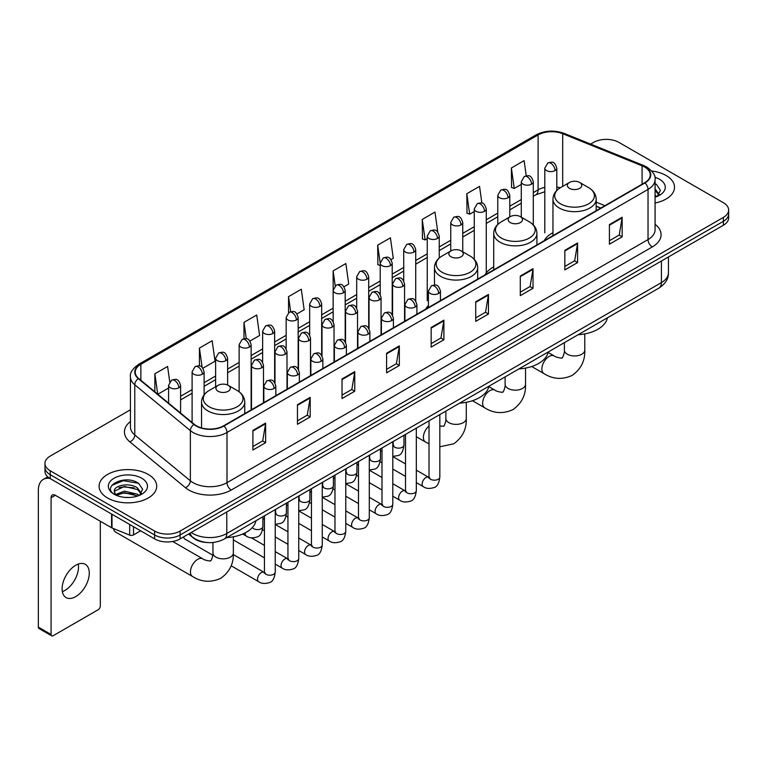 <?xml version="1.0" encoding="UTF-8"?>
<svg xmlns="http://www.w3.org/2000/svg" width="767" height="767" viewBox="0 0 767 767"><rect width="100%" height="100%" fill="white"/><g stroke="black" fill="none" stroke-linecap="round" stroke-linejoin="round"><path stroke-width="1.15" d="M428.427 305.506A31.811 18.37 0 0 0 425.685 309.149M493.718 266.906A31.811 18.37 0 0 0 484.936 274.941M552.959 232.698A31.811 18.37 0 0 0 544.187 240.733M600.666 208.125L596.18 206.313M207.08 542.528A18.005 10.393 180 0 1 193.591 538.118L188.596 534.005M130.438 409.77L50.238 456.077A18.005 10.393 0 0 0 44.956 463.431L44.956 471.274A18.005 10.393 0 0 0 50.238 478.618L154.646 538.904A18.005 10.393 0 0 0 180.111 538.904L723.377 225.249A18.005 10.393 0 0 0 728.65 217.895L728.65 213.974A18.005 10.393 0 0 1 723.377 221.327A18.005 10.393 0 0 0 728.65 213.974L728.65 210.053A18.005 10.393 0 0 0 723.377 202.709L618.969 142.422A18.005 10.393 0 0 0 593.505 142.422L590.628 144.081M44.956 463.431A18.005 10.393 0 0 0 50.238 470.775L154.646 531.061A18.005 10.393 0 0 0 180.111 531.061L180.111 534.982L723.377 221.327L180.111 534.982A18.005 10.393 0 0 1 154.646 534.982A18.005 10.393 0 0 0 180.111 534.982L180.111 538.904M50.238 470.775L50.238 474.696L154.646 534.982L50.238 474.696A18.005 10.393 0 0 1 44.956 467.352A18.005 10.393 0 0 0 50.238 474.696L50.238 478.618M666.082 175.509A28.81 16.634 0 0 0 651.691 170.993A28.81 16.634 0 0 1 666.082 175.509A28.81 16.634 0 0 1 674.519 187.263A28.81 16.634 0 0 0 666.082 175.509M148.28 474.457A28.81 16.634 0 0 0 116.881 470.852A28.81 16.634 0 0 0 99.096 486.22A28.81 16.634 0 0 0 107.533 497.975A28.81 16.634 0 0 0 138.932 501.58A28.81 16.634 0 0 0 156.717 486.22A28.81 16.634 0 0 0 148.28 474.457A28.81 16.634 0 0 0 116.881 470.852A28.81 16.634 0 0 0 99.096 486.22A28.81 16.634 0 0 0 107.533 497.975A28.81 16.634 0 0 0 138.932 501.58A28.81 16.634 0 0 0 156.717 486.22A28.81 16.634 0 0 0 148.28 474.457M644.644 167.053A19.204 11.093 180 0 1 650.272 174.895A19.204 11.093 180 0 1 644.644 182.728L223.609 425.81A19.204 11.093 180 0 1 194.3 424.333L138.712 378.505A19.204 11.093 180 0 1 135.241 372.139A19.204 11.093 180 0 1 140.869 364.296L538.098 134.954A19.204 11.093 180 0 1 562.7 133.717L642.084 165.806A19.204 11.093 180 0 1 644.644 167.053M644.98 166.851A19.683 11.371 0 0 0 642.353 165.576L562.968 133.487A19.683 11.371 0 0 0 537.763 134.762L140.524 364.104A19.683 11.371 0 0 0 138.319 378.658L193.907 424.487A19.683 11.371 0 0 0 223.954 426.011L644.98 182.93A19.683 11.371 0 0 0 644.98 166.851M252.899 430.421L252.899 450.028L265.631 442.674L265.631 423.068L252.899 430.421M252.899 446.547L262.707 440.881L265.583 423.72A4.803 2.771 -120 0 0 265.631 423.068M262.621 440.929L265.631 442.674M297.462 404.688L297.462 424.295L310.194 416.941L310.194 397.344L297.462 404.688M297.462 420.815L307.27 415.158L310.146 397.987A4.803 2.771 -120 0 0 310.194 397.344M307.183 415.206L310.194 416.941M342.024 378.965L342.024 398.562L354.757 391.218L354.757 371.612L342.024 378.965M342.024 395.091L351.832 389.425L354.709 372.263A4.803 2.771 -120 0 0 354.757 371.612M351.746 389.473L354.757 391.218M386.597 353.232L386.597 372.839L399.329 365.485L399.329 345.879L386.597 353.232M386.597 369.358L396.395 363.692L399.271 346.531A4.803 2.771 -120 0 0 399.329 345.879M396.309 363.75L399.329 365.485M609.42 224.587L609.42 244.194L622.152 236.84L622.152 217.234L609.42 224.587M609.42 240.713L619.228 235.047L622.095 217.886A4.803 2.771 -120 0 0 622.152 217.234M619.142 235.095L622.152 236.84M564.848 250.32L564.848 269.917L577.589 262.563L577.589 242.966L564.848 250.32M564.848 266.437L574.656 260.78L577.532 243.618A4.803 2.771 -120 0 0 577.589 242.966M574.569 260.828L577.589 262.563M520.285 276.043L520.285 295.65L533.017 288.296L533.017 268.69L520.285 276.043M520.285 292.169L530.093 286.513L532.969 269.342A4.803 2.771 -120 0 0 533.017 268.69M530.007 286.561L533.017 288.296M475.722 301.776L475.722 321.373L488.454 314.029L488.454 294.423L475.722 301.776M475.722 317.902L485.53 312.236L488.406 295.074A4.803 2.771 -120 0 0 488.454 294.423M485.444 312.284L488.454 314.029M431.159 327.499L431.159 347.106L443.892 339.752L443.892 320.155L431.159 327.499M431.159 343.626L440.967 337.969L443.834 320.807A4.803 2.771 -120 0 0 443.892 320.155M440.881 338.017L443.892 339.752M655.076 202.996A28.81 16.634 0 0 0 674.519 187.263A28.81 16.634 0 0 1 655.076 202.996M180.111 531.061L723.377 217.406A18.005 10.393 0 0 0 728.65 210.053M249.956 341.056L259.591 335.486L256.715 315.007L243.983 322.361L243.983 338.736M202.929 368.208L215.028 361.219L212.152 340.74L199.42 348.084L199.42 365.926M169.747 381.822L167.59 366.463L154.857 373.817L154.857 391.812M391.036 259.601L393.289 258.297L390.413 237.818L377.68 245.172L377.882 264.653M437.784 232.113L434.975 212.085L422.243 219.439L422.454 238.92M481.887 203.102L479.538 186.362L466.806 193.715L467.017 213.197M526.239 175.816L524.11 160.629L511.378 167.983L511.579 187.464M296.982 313.904L304.154 309.763L301.287 289.274L288.545 296.628L288.545 312.687M344.009 286.753L348.726 284.03L345.85 263.551L333.118 270.895L333.185 290.463M333.185 321.546L333.118 290.31M333.118 270.895L335.208 285.832M380.211 265.526L377.68 264.577M377.68 245.172L380.211 263.186A6.002 3.461 0 0 0 381.966 265.631A6.002 3.461 0 0 0 390.451 265.631A6.002 3.461 0 0 0 392.215 263.177C389.78 255.478 387.412 257.012 383.212 257.98A6.002 3.461 60 0 1 386.213 258.278A6.002 3.461 -120 0 1 390.451 265.631M422.243 219.439L425.119 239.927L427.238 238.7M425.119 239.927L422.243 238.844M466.806 193.715L469.682 214.194L474.265 211.548M469.682 214.194L466.806 213.121M511.378 167.983L514.245 188.461L521.292 184.396M514.245 188.461L511.378 187.388M288.545 296.628L290.664 311.67M243.983 322.361L246.284 338.736M199.42 348.084L202.124 367.316M157.81 394.248L168.587 388.025M154.857 373.817L157.714 394.161M655.076 195.115L656.878 196.544M655.076 196.678L655.584 197.023M655.076 188.893L659.198 194.425M655.076 190.446L658.891 194.828M655.076 197.186A19.568 11.294 0 0 0 659.543 195.259A19.568 11.294 0 0 0 659.543 179.277A19.568 11.294 0 0 0 654.845 177.282M657.348 196.342L660.416 190.331L656.533 184.483M655.076 183.754L656.274 184.31M569.478 188.346A7.2 4.161 0 0 0 579.66 188.346A7.2 4.161 0 0 0 579.66 182.46L588.605 187.627A19.846 11.457 0 0 1 588.605 203.83A19.846 11.457 0 0 1 560.533 203.83A19.846 11.457 0 0 1 560.533 187.627C555.644 190.532 553.122 194.387 552.959 199.199A21.61 12.473 0 0 0 559.296 208.02A21.61 12.473 0 0 0 582.843 210.724A21.61 12.473 0 0 0 596.18 199.199C596.017 194.387 593.495 190.532 588.605 187.627L579.66 182.46A7.2 4.161 0 0 0 569.478 182.46A7.2 4.161 0 0 0 569.478 188.346M578.155 334.719A33.01 19.06 0 0 0 607.387 317.835M510.228 222.555A7.2 4.161 0 0 0 520.419 222.555A7.2 4.161 0 0 0 520.419 216.668L529.355 221.836A19.846 11.457 0 0 1 529.355 238.038A19.846 11.457 0 0 1 501.282 238.038A19.846 11.457 0 0 1 501.282 221.836C496.393 224.741 493.871 228.595 493.718 233.408A21.61 12.473 0 0 0 500.046 242.228A21.61 12.473 0 0 0 523.593 244.932A21.61 12.473 0 0 0 536.929 233.408C536.766 228.595 534.244 224.741 529.355 221.836L520.419 216.668A7.2 4.161 0 0 0 510.228 216.668A7.2 4.161 0 0 0 510.228 222.555M518.904 368.917A33.01 19.06 0 0 0 548.137 352.043M450.977 256.763A7.2 4.161 0 0 0 461.168 256.763A7.2 4.161 0 0 0 461.168 250.876L470.104 256.044A19.846 11.457 0 0 1 470.104 272.247A19.846 11.457 0 0 1 442.032 272.247A19.846 11.457 0 0 1 442.032 256.044C437.142 258.949 434.621 262.803 434.467 267.606A21.61 12.473 0 0 0 440.795 276.436A21.61 12.473 0 0 0 464.342 279.14A21.61 12.473 0 0 0 477.678 267.606C477.525 262.803 474.994 258.949 470.104 256.044L461.168 250.876A7.2 4.161 0 0 0 450.977 250.876A7.2 4.161 0 0 0 450.977 256.763M459.654 403.126A33.01 19.06 0 0 0 488.886 386.252M113.554 528.597A10.201 5.887 120 0 0 115.587 532.058L192.575 576.506A10.201 5.887 -60 0 1 191.012 568.328A10.201 5.887 -60 0 1 197.685 559.335A10.201 5.887 -60 0 1 202.785 558.836C203.945 560.226 211.682 561.626 210.589 560.619C210.915 562.067 213.562 554.675 212.938 552.969A10.201 5.887 180 0 0 215.93 557.13A10.201 5.887 180 0 0 230.359 557.13A10.201 5.887 180 0 0 233.35 552.969C233.782 563.524 229.601 571.971 220.791 578.289C210.915 582.757 201.51 582.163 192.575 576.506M218.049 391.237A7.2 4.161 0 0 0 228.24 391.237A7.2 4.161 0 0 0 228.24 385.36L237.185 390.518A19.846 11.457 0 0 1 237.185 406.731A19.846 11.457 0 0 1 209.113 406.731A19.846 11.457 0 0 1 209.113 390.518C204.223 393.423 201.692 397.277 201.539 402.09A21.61 12.473 0 0 0 207.867 410.911A21.61 12.473 0 0 0 231.413 413.614A21.61 12.473 0 0 0 244.75 402.09C244.596 397.277 242.075 393.423 237.185 390.518L228.24 385.36A7.2 4.161 0 0 0 218.049 385.36A7.2 4.161 0 0 0 218.049 391.237M226.725 537.609A33.01 19.06 0 0 0 255.967 520.726M212.823 555.212L184.837 539.048A5.398 3.116 -60 0 1 184.157 538.376A5.398 3.116 -60 0 1 183.725 536.814M78.263 564.071A19.204 11.093 -60 0 1 64.927 590.417A19.204 11.093 -60 0 1 62.367 591.616M75.703 596.63A19.204 11.093 120 0 0 88.243 579.708A19.204 11.093 120 0 0 85.3 564.32A19.204 11.093 120 0 0 75.703 565.269A19.204 11.093 120 0 0 63.153 582.191A19.204 11.093 120 0 0 66.096 597.589A19.204 11.093 120 0 0 75.703 596.63M133.525 526.708L133.525 534.915L140.639 530.812M50.028 478.503A24.007 13.864 -120 0 0 43.326 479.394A24.007 13.864 -120 0 0 38.35 490.381L38.35 627.118L51.082 634.472L51.082 497.735A6.002 3.461 60 0 1 52.329 494.983A6.002 3.461 60 0 1 55.329 495.281L111.589 527.763L111.589 514.043M51.082 634.472A3.001 1.735 120 0 0 51.705 635.843L38.973 628.489A3.001 1.735 -60 0 1 38.35 627.118M51.705 635.843A3.001 1.735 120 0 0 53.201 635.69L98.195 609.717A3.001 1.735 120 0 0 100.314 606.045L100.314 521.253M133.525 534.915A3.001 1.735 180 0 1 129.681 535.117L111.992 527.964A3.001 1.735 180 0 1 111.589 527.763M124.647 497.361L129.172 497.486M115.654 494.485L124.398 491.148L137.494 494.216L139.086 495.492M116.459 495.329L124.398 492.711L137.782 495.971M115.798 495.089L114.388 491.8A13.566 7.833 0 0 0 116.584 495.434M141.396 493.373L137.494 487.994C129.355 481.916 112.605 485.664 114.388 491.8L114.341 491.206M114.427 491.992L114.801 490.985L124.398 486.489L137.494 489.547L141.09 493.785M139.546 495.3L142.614 489.279L138.731 483.44C125.002 473.565 100.611 486.575 114.695 494.542L115.395 494.974M141.742 478.225A19.568 11.294 0 0 0 114.072 478.225A19.568 11.294 0 0 0 114.072 494.207A19.568 11.294 0 0 0 141.742 494.207A19.568 11.294 0 0 0 141.742 478.225M111.838 485.396L123.324 480.679L138.472 483.258M119.01 487.687L123.324 486.911L134.139 487.831M119.01 493.91L123.324 493.133L134.139 494.053M191.232 532.48A24.007 13.864 0 0 0 192.843 533.506A24.007 13.864 0 0 0 226.792 533.506L661.413 282.592A24.007 13.864 0 0 0 668.441 272.784C668.613 278.747 665.449 283.848 658.92 288.085L224.309 539.009A12.004 6.932 60 0 0 226.792 533.506L226.792 511.944M661.413 261.02L661.413 282.592A12.004 6.932 60 0 1 658.92 288.085M190.254 533.046A12.004 8.025 129.5 0 0 192.344 536.948L188.701 533.937M723.377 225.249L723.377 217.406M154.646 538.904L154.646 531.061M655.076 224.29A30.009 17.325 180 0 1 652.286 246.936L231.25 490.017A6.002 3.461 60 0 1 227.003 482.664L648.038 239.582A24.007 13.864 0 0 0 655.076 229.784L655.076 179.593A24.007 13.864 180 0 1 648.038 189.401A6.002 3.461 -120 0 0 644.98 182.93M231.25 490.017A30.009 17.325 180 0 1 188.807 490.017A30.009 17.325 180 0 1 185.451 487.697L129.863 441.869A30.009 17.325 180 0 1 130.438 421.534M193.054 482.664A24.007 13.864 0 0 0 227.003 482.664L227.003 432.483A24.007 13.864 180 0 1 190.36 430.623L134.781 384.794A24.007 13.864 180 0 1 130.438 376.846L130.438 427.027A24.007 13.864 0 0 0 134.781 434.985L190.36 480.813A24.007 13.864 0 0 0 193.054 482.664M655.076 179.593C655.871 175.844 653.11 171.664 646.802 167.043L643.638 165.519A6.002 2.809 112 0 0 642.353 165.576M643.638 165.519L564.253 133.42C554.311 129.901 544.877 130.419 535.941 134.954A6.002 3.461 60 0 1 537.763 134.762M140.524 364.104A6.002 3.461 -120 0 0 138.712 364.296C132.48 368.774 129.719 372.954 130.438 376.846M138.319 378.658A6.002 4.017 129.5 0 0 134.781 384.794L134.781 434.985A6.002 4.017 -50.5 0 1 129.863 441.869M564.253 133.42A6.002 2.809 112 0 0 562.968 133.487M193.907 424.487A6.002 4.017 129.5 0 0 190.36 430.623L190.36 480.813A6.002 4.017 -50.5 0 1 185.451 487.697M223.954 426.011A6.002 3.461 60 0 1 227.003 432.483L648.038 189.401L648.038 239.582A6.002 3.461 60 0 0 652.286 246.936M140.869 364.296L140.869 380.279M642.084 165.806L642.084 184.214M562.7 133.717L562.7 186.381M604.914 205.671L596.18 202.143M560.284 187.771A19.204 11.093 0 0 0 556.804 187.004M544.8 187.34A19.204 11.093 0 0 0 538.098 189.852L533.295 192.622M538.098 134.954L538.098 189.852A10.805 6.241 60 0 1 535.865 194.799L533.295 196.275M521.292 199.554L509.777 206.198M497.773 213.13L486.268 219.774M474.265 226.706L462.75 233.35M450.747 240.282L439.242 246.926M427.238 253.858L415.724 260.502M403.72 267.434L392.215 274.078M380.211 281.01L368.697 287.654M356.693 294.576L345.188 301.22M333.185 308.152L321.67 314.796M309.667 321.728L298.162 328.372M286.158 335.304L274.644 341.948M262.64 348.88L251.135 355.524M239.131 362.455L227.617 369.1M215.613 376.031L204.108 382.675M192.105 389.607L180.59 396.251M431.159 328.123L443.834 320.807M475.722 302.399L488.406 295.074M520.285 276.666L532.969 269.342M564.848 250.934L577.532 243.618M609.42 225.21L622.095 217.886M386.597 353.855L399.271 346.531M342.024 379.579L354.709 372.263M297.462 405.312L310.146 397.987M252.899 431.044L265.583 423.72M584.78 333.894L584.78 350.078A10.201 5.887 180 0 1 581.789 354.239A10.201 5.887 180 0 1 567.359 354.239A10.201 5.887 180 0 1 564.368 350.078C564.991 351.775 562.336 359.177 562.01 357.719C563.103 358.735 555.375 357.326 554.205 355.936L548.069 352.398M584.78 350.078C585.211 360.634 581.022 369.071 572.211 375.399C562.336 379.866 552.94 379.272 544.004 373.615A10.201 5.887 -60 0 1 542.442 365.437A10.201 5.887 -60 0 1 549.105 356.444A10.201 5.887 -60 0 1 554.205 355.936M525.529 368.102L525.529 384.277A10.201 5.887 180 0 1 522.538 388.447A10.201 5.887 180 0 1 508.109 388.447A10.201 5.887 180 0 1 505.117 384.277C505.741 385.983 503.085 393.385 502.759 391.927C503.852 392.944 496.124 391.534 494.955 390.144L488.819 386.606M525.529 384.277C525.961 394.842 521.771 403.279 512.96 409.607C503.085 414.075 493.689 413.48 484.754 407.823A10.201 5.887 -60 0 1 483.191 399.645A10.201 5.887 -60 0 1 489.854 390.652A10.201 5.887 -60 0 1 494.955 390.144M466.278 402.311L466.278 418.485A10.201 5.887 180 0 1 463.287 422.655A10.201 5.887 180 0 1 448.858 422.655A10.201 5.887 180 0 1 445.867 418.485C446.49 420.191 443.834 427.593 443.508 426.136L439.827 426.136M429.021 443.844L425.503 442.032A10.201 5.887 -60 0 1 423.672 434.87A10.201 5.887 -60 0 1 429.021 425.973M438.666 293.464A6.002 3.461 0 0 0 440.431 291.019C437.995 283.32 435.627 284.854 431.428 285.823A6.002 3.461 60 0 1 434.429 286.12A6.002 3.461 -120 0 1 438.666 293.464A6.002 3.461 0 0 1 430.182 293.464A6.002 3.461 0 0 1 428.427 291.019L431.428 285.823M416.318 482.635L423.24 486.633A5.398 3.116 -60 0 1 422.406 482.309A5.398 3.116 -60 0 1 425.934 477.544A5.398 3.116 -60 0 1 426.174 477.41A5.398 3.116 -60 0 1 428.638 477.275L416.318 470.161M429.338 477.822L428.849 478.225L429.021 477.055A5.398 3.116 -0 0 0 430.603 479.26A5.398 3.116 -0 0 0 437.995 479.394A5.398 3.116 -0 0 0 439.827 477.055C439.088 483.325 437.142 486.834 433.997 487.563C429.482 488.934 425.896 488.627 423.24 486.633M415.158 307.04A6.002 3.461 0 0 0 416.912 304.595C414.477 296.896 412.109 298.43 407.91 299.389A6.002 3.461 60 0 1 410.911 299.686A6.002 3.461 -120 0 1 415.158 307.04A6.002 3.461 0 0 1 406.663 307.04A6.002 3.461 0 0 1 404.909 304.595L407.91 299.389M392.8 496.211L399.722 500.209A5.398 3.116 -60 0 1 398.898 495.875A5.398 3.116 -60 0 1 402.426 491.12A5.398 3.116 -60 0 1 402.665 490.985A5.398 3.116 -60 0 1 405.129 490.851L392.8 483.737M405.82 491.398L405.34 491.8L405.513 490.631A5.398 3.116 -0 0 0 407.095 492.836A5.398 3.116 -0 0 0 414.487 492.97A5.398 3.116 -0 0 0 416.318 490.631C415.57 496.901 413.634 500.41 410.489 501.139C405.973 502.51 402.387 502.203 399.722 500.209M391.64 320.616A6.002 3.461 0 0 0 393.404 318.171C390.969 310.472 388.601 311.996 384.401 312.965A6.002 3.461 60 0 1 387.402 313.262A6.002 3.461 -120 0 1 391.64 320.616A6.002 3.461 0 0 1 383.155 320.616A6.002 3.461 0 0 1 381.4 318.171L384.401 312.965M369.291 509.787L376.213 513.785A5.398 3.116 -60 0 1 375.379 509.451A5.398 3.116 -60 0 1 378.908 504.696A5.398 3.116 -60 0 1 379.147 504.561A5.398 3.116 -60 0 1 381.611 504.427L369.291 497.313M382.311 504.974L381.822 505.367L381.995 504.207A5.398 3.116 -0 0 0 383.577 506.412A5.398 3.116 -0 0 0 390.969 506.546A5.398 3.116 -0 0 0 392.8 504.207C392.062 510.477 390.115 513.986 386.971 514.715C382.455 516.086 378.869 515.779 376.213 513.785M368.131 334.191A6.002 3.461 0 0 0 369.886 331.747C367.451 324.038 365.082 325.572 360.883 326.541A6.002 3.461 60 0 1 363.884 326.838A6.002 3.461 -120 0 1 368.131 334.191A6.002 3.461 0 0 1 359.646 334.191A6.002 3.461 0 0 1 357.882 331.747L360.883 326.541M345.773 523.362L352.695 527.36A5.398 3.116 -60 0 1 351.871 523.027A5.398 3.116 -60 0 1 355.399 518.271A5.398 3.116 -60 0 1 355.639 518.137A5.398 3.116 -60 0 1 358.103 518.003L345.773 510.889M358.793 518.55L358.314 518.943L358.486 517.783A5.398 3.116 -0 0 0 360.068 519.988A5.398 3.116 -0 0 0 367.46 520.122A5.398 3.116 -0 0 0 369.291 517.783C368.543 524.053 366.607 527.552 363.462 528.29C358.946 529.661 355.361 529.355 352.695 527.36M344.613 347.767A6.002 3.461 0 0 0 346.377 345.313C343.942 337.614 341.574 339.148 337.375 340.117A6.002 3.461 60 0 1 340.375 340.414A6.002 3.461 -120 0 1 344.613 347.767A6.002 3.461 0 0 1 336.128 347.767A6.002 3.461 0 0 1 334.374 345.313L337.375 340.117M322.265 536.938L329.187 540.936A5.398 3.116 -60 0 1 328.353 536.603A5.398 3.116 -60 0 1 331.881 531.847A5.398 3.116 -60 0 1 332.121 531.713A5.398 3.116 -60 0 1 334.585 531.579L322.265 524.465M335.284 532.125L334.796 532.519L334.968 531.358A5.398 3.116 -0 0 0 336.55 533.564A5.398 3.116 -0 0 0 343.942 533.698A5.398 3.116 -0 0 0 345.773 531.358C345.035 537.629 343.089 541.128 339.944 541.866C335.428 543.237 331.843 542.931 329.187 540.936M321.105 361.343A6.002 3.461 0 0 0 322.859 358.889C320.424 351.19 318.056 352.724 313.856 353.692A6.002 3.461 60 0 1 316.857 353.99A6.002 3.461 -120 0 1 321.105 361.343A6.002 3.461 0 0 1 312.62 361.343A6.002 3.461 0 0 1 310.856 358.889L313.856 353.692M298.747 550.514L305.669 554.512A5.398 3.116 -60 0 1 304.844 550.179A5.398 3.116 -60 0 1 308.372 545.423A5.398 3.116 -60 0 1 308.612 545.289A5.398 3.116 -60 0 1 311.076 545.155L298.747 538.041M311.766 545.701L311.287 546.094L311.46 544.934A5.398 3.116 -0 0 0 313.041 547.139A5.398 3.116 -0 0 0 320.433 547.274A5.398 3.116 -0 0 0 322.265 544.934C321.517 551.205 319.58 554.704 316.435 555.442C311.92 556.813 308.334 556.506 305.669 554.512M297.586 374.919A6.002 3.461 0 0 0 299.351 372.465C296.915 364.766 294.547 366.3 290.348 367.268A6.002 3.461 60 0 1 293.349 367.566A6.002 3.461 -120 0 1 297.586 374.919A6.002 3.461 0 0 1 289.101 374.919A6.002 3.461 0 0 1 287.347 372.465L290.348 367.268M275.238 564.09L282.16 568.088A5.398 3.116 -60 0 1 281.326 563.755A5.398 3.116 -60 0 1 284.854 558.999A5.398 3.116 -60 0 1 285.094 558.865A5.398 3.116 -60 0 1 287.558 558.731L275.238 551.617M288.258 559.277L287.769 559.67L287.941 558.51A5.398 3.116 -0 0 0 289.523 560.715A5.398 3.116 -0 0 0 296.915 560.85A5.398 3.116 -0 0 0 298.747 558.51C298.008 564.78 296.062 568.28 292.917 569.018C288.402 570.389 284.816 570.082 282.16 568.088M274.078 388.495A6.002 3.461 0 0 0 275.832 386.041C273.397 378.342 271.029 379.876 266.83 380.844A6.002 3.461 60 0 1 269.831 381.141A6.002 3.461 -120 0 1 274.078 388.495A6.002 3.461 0 0 1 265.593 388.495A6.002 3.461 0 0 1 263.829 386.041L266.83 380.844M231.145 565.778L258.642 581.664A5.398 3.116 -60 0 1 257.817 577.33A5.398 3.116 -60 0 1 261.346 572.575A5.398 3.116 -60 0 1 261.585 572.441A5.398 3.116 -60 0 1 264.049 572.307L233.321 554.56M264.74 572.844L264.26 573.246L264.433 572.077A5.398 3.116 -0 0 0 266.015 574.282A5.398 3.116 -0 0 0 273.407 574.416A5.398 3.116 -0 0 0 275.238 572.077C274.49 578.356 272.553 581.856 269.409 582.594C264.893 583.965 261.307 583.658 258.642 581.664M402.809 286.34A6.002 3.461 0 0 0 404.564 283.886C402.129 276.187 399.76 277.721 395.561 278.689A6.002 3.461 60 0 1 398.562 278.987A6.002 3.461 -120 0 1 402.809 286.34A6.002 3.461 0 0 1 394.315 286.34A6.002 3.461 0 0 1 392.56 283.886L395.561 278.689M393.471 445.79L392.982 446.193L393.164 445.023A5.398 3.116 -0 0 0 394.746 447.228A5.398 3.116 -0 0 0 402.138 447.362A5.398 3.116 -0 0 0 403.96 445.023C403.221 451.303 401.285 454.802 398.14 455.54L392.8 456.432M379.291 299.907A6.002 3.461 0 0 0 381.055 297.462C378.61 289.763 376.252 291.297 372.043 292.265A6.002 3.461 60 0 1 375.044 292.563A6.002 3.461 -120 0 1 379.291 299.907A6.002 3.461 0 0 1 370.806 299.907A6.002 3.461 0 0 1 369.042 297.462L372.043 292.265M369.953 459.366L369.473 459.769L369.646 458.599A5.398 3.116 -0 0 0 371.228 460.804A5.398 3.116 -0 0 0 378.62 460.938A5.398 3.116 -0 0 0 380.451 458.599C379.713 464.879 377.767 468.378 374.622 469.116L369.291 470.008M355.783 313.482A6.002 3.461 0 0 0 357.537 311.038C355.102 303.339 352.734 304.873 348.534 305.841A6.002 3.461 60 0 1 351.535 306.138A6.002 3.461 -120 0 1 355.783 313.482A6.002 3.461 0 0 1 347.288 313.482A6.002 3.461 0 0 1 345.533 311.038L348.534 305.841M346.444 472.942L345.955 473.344L346.138 472.175A5.398 3.116 -0 0 0 347.719 474.38A5.398 3.116 -0 0 0 355.111 474.514A5.398 3.116 -0 0 0 356.933 472.175C356.195 478.455 354.258 481.954 351.113 482.692L345.773 483.584M332.264 327.058A6.002 3.461 0 0 0 334.028 324.614C331.584 316.915 329.225 318.449 325.016 319.417A6.002 3.461 60 0 1 328.017 319.714A6.002 3.461 -120 0 1 332.264 327.058A6.002 3.461 0 0 1 323.779 327.058A6.002 3.461 0 0 1 322.015 324.614L325.016 319.417M322.926 486.518L322.447 486.92L322.619 485.751A5.398 3.116 -0 0 0 324.201 487.956A5.398 3.116 -0 0 0 331.593 488.09A5.398 3.116 -0 0 0 333.424 485.751C332.686 492.021 330.74 495.53 327.595 496.268L322.265 497.16M308.756 340.634A6.002 3.461 0 0 0 310.51 338.189C308.075 330.491 305.707 332.025 301.508 332.993A6.002 3.461 60 0 1 304.509 333.29A6.002 3.461 -120 0 1 308.756 340.634A6.002 3.461 0 0 1 300.261 340.634A6.002 3.461 0 0 1 298.507 338.189L301.508 332.993M299.418 500.094L298.929 500.496L299.111 499.327A5.398 3.116 -0 0 0 300.693 501.532A5.398 3.116 -0 0 0 308.085 501.666A5.398 3.116 -0 0 0 309.906 499.327C309.168 505.597 307.231 509.106 304.087 509.844L298.747 510.736M285.238 354.21A6.002 3.461 0 0 0 287.002 351.765C284.557 344.067 282.198 345.601 277.99 346.559A6.002 3.461 60 0 1 280.99 346.857A6.002 3.461 -120 0 1 285.238 354.21A6.002 3.461 0 0 1 276.753 354.21A6.002 3.461 0 0 1 274.989 351.765L277.99 346.559M275.899 513.669L275.42 514.072L275.593 512.902A5.398 3.116 -0 0 0 277.175 515.108A5.398 3.116 -0 0 0 284.567 515.242A5.398 3.116 -0 0 0 286.398 512.902C285.66 519.173 283.713 522.682 280.569 523.41L275.238 524.312M261.729 367.786A6.002 3.461 0 0 0 263.484 365.341C261.048 357.643 258.68 359.167 254.481 360.135A6.002 3.461 60 0 1 257.482 360.432A6.002 3.461 -120 0 1 261.729 367.786A6.002 3.461 0 0 1 253.235 367.786A6.002 3.461 0 0 1 251.48 365.341L254.481 360.135M252.381 527.514A5.398 3.116 -0 0 0 253.666 528.684A5.398 3.116 -0 0 0 261.058 528.818A5.398 3.116 -0 0 0 262.88 526.478C262.141 532.749 260.205 536.258 257.06 536.986C252.544 538.367 248.949 538.051 246.293 536.056A5.398 3.116 -60 0 1 245.172 533.583A5.398 3.116 -60 0 1 245.229 532.835M555.049 170.6A6.002 3.461 0 0 0 556.804 168.155C554.368 160.456 552 161.99 547.801 162.959A6.002 3.461 60 0 1 550.802 163.256A6.002 3.461 -120 0 1 555.049 170.6A6.002 3.461 0 0 1 546.564 170.6A6.002 3.461 0 0 1 544.8 168.155L547.801 162.959M531.531 184.176A6.002 3.461 0 0 0 533.295 181.731C530.86 174.032 528.492 175.566 524.292 176.525A6.002 3.461 60 0 1 527.293 176.822A6.002 3.461 -120 0 1 531.531 184.176A6.002 3.461 0 0 1 523.046 184.176A6.002 3.461 0 0 1 521.292 181.731L524.292 176.525M508.022 197.752A6.002 3.461 0 0 0 509.777 195.307C507.342 187.608 504.974 189.142 500.774 190.101A6.002 3.461 60 0 1 503.775 190.398A6.002 3.461 -120 0 1 508.022 197.752A6.002 3.461 0 0 1 499.538 197.752A6.002 3.461 0 0 1 497.773 195.307L500.774 190.101M484.504 211.328A6.002 3.461 0 0 0 486.268 208.883C483.833 201.175 481.465 202.709 477.266 203.677A6.002 3.461 60 0 1 480.267 203.974A6.002 3.461 -120 0 1 484.504 211.328A6.002 3.461 0 0 1 476.019 211.328A6.002 3.461 0 0 1 474.265 208.883L477.266 203.677M460.996 224.904A6.002 3.461 0 0 0 462.75 222.449C460.315 214.75 457.947 216.284 453.748 217.253A6.002 3.461 60 0 1 456.748 217.55A6.002 3.461 -120 0 1 460.996 224.904A6.002 3.461 0 0 1 452.511 224.904A6.002 3.461 0 0 1 450.747 222.449L453.748 217.253M437.478 238.479A6.002 3.461 0 0 0 439.242 236.025C436.807 228.326 434.438 229.86 430.239 230.829A6.002 3.461 60 0 1 433.24 231.126A6.002 3.461 -120 0 1 437.478 238.479A6.002 3.461 0 0 1 428.993 238.479A6.002 3.461 0 0 1 427.238 236.025L430.239 230.829M413.969 252.055A6.002 3.461 0 0 0 415.724 249.601C413.288 241.902 410.92 243.436 406.721 244.405A6.002 3.461 60 0 1 409.722 244.702A6.002 3.461 -120 0 1 413.969 252.055A6.002 3.461 0 0 1 405.484 252.055A6.002 3.461 0 0 1 403.72 249.601L406.721 244.405M366.942 279.207A6.002 3.461 0 0 0 368.697 276.753C366.262 269.054 363.894 270.588 359.694 271.556A6.002 3.461 60 0 1 362.695 271.854A6.002 3.461 -120 0 1 366.942 279.207A6.002 3.461 0 0 1 358.457 279.207A6.002 3.461 0 0 1 356.693 276.753L359.694 271.556M343.424 292.783A6.002 3.461 0 0 0 345.188 290.329C342.753 282.63 340.385 284.164 336.186 285.132A6.002 3.461 60 0 1 339.187 285.429A6.002 3.461 -120 0 1 343.424 292.783A6.002 3.461 0 0 1 334.939 292.783A6.002 3.461 0 0 1 333.185 290.329L336.186 285.132M319.916 306.359A6.002 3.461 0 0 0 321.67 303.905C319.235 296.206 316.867 297.74 312.668 298.708A6.002 3.461 60 0 1 315.668 299.005A6.002 3.461 -120 0 1 319.916 306.359A6.002 3.461 0 0 1 311.431 306.359A6.002 3.461 0 0 1 309.667 303.905L312.668 298.708M296.398 319.935A6.002 3.461 0 0 0 298.162 317.48C295.726 309.782 293.358 311.316 289.159 312.284A6.002 3.461 60 0 1 292.16 312.581A6.002 3.461 -120 0 1 296.398 319.935A6.002 3.461 0 0 1 287.913 319.935A6.002 3.461 0 0 1 286.158 317.48L289.159 312.284M272.889 333.511A6.002 3.461 0 0 0 274.644 331.056C272.208 323.358 269.84 324.892 265.641 325.86A6.002 3.461 60 0 1 268.642 326.157A6.002 3.461 -120 0 1 272.889 333.511A6.002 3.461 0 0 1 264.404 333.511A6.002 3.461 0 0 1 262.64 331.056L265.641 325.86M249.371 347.077A6.002 3.461 0 0 0 251.135 344.632C248.7 336.934 246.332 338.468 242.132 339.436A6.002 3.461 60 0 1 245.133 339.733A6.002 3.461 -120 0 1 249.371 347.077A6.002 3.461 0 0 1 240.886 347.077A6.002 3.461 0 0 1 239.131 344.632L242.132 339.436M225.862 360.653A6.002 3.461 0 0 0 227.617 358.208C225.182 350.509 222.814 352.043 218.614 353.012A6.002 3.461 60 0 1 221.615 353.309A6.002 3.461 -120 0 1 225.862 360.653A6.002 3.461 0 0 1 217.377 360.653A6.002 3.461 0 0 1 215.613 358.208L218.614 353.012M202.344 374.229A6.002 3.461 0 0 0 204.108 371.784C201.673 364.085 199.305 365.619 195.106 366.588A6.002 3.461 60 0 1 198.107 366.885A6.002 3.461 -120 0 1 202.344 374.229A6.002 3.461 0 0 1 193.859 374.229A6.002 3.461 0 0 1 192.105 371.784L195.106 366.588M178.836 387.805A6.002 3.461 0 0 0 180.59 385.36C178.155 377.661 175.787 379.195 171.587 380.154A6.002 3.461 60 0 1 174.588 380.461A6.002 3.461 -120 0 1 178.836 387.805A6.002 3.461 0 0 1 170.351 387.805A6.002 3.461 0 0 1 168.587 385.36L171.587 380.154M51.082 497.735L55.329 495.281M111.992 514.274L111.992 527.964M129.681 535.117L129.681 524.494M224.309 539.009C214.645 543.861 204.99 543.861 195.326 539.009L192.344 536.948M668.441 272.784L668.441 256.964M535.941 134.954L138.712 364.296M544.8 191.76L535.865 194.799M521.292 203.207L509.777 209.851M497.773 216.783L486.268 223.427M474.265 230.359L462.75 237.003M450.747 243.935L439.242 250.579M427.238 257.511L415.724 264.155M403.72 271.087L392.215 277.731M380.211 284.662L368.697 291.307M356.693 298.238L345.188 304.882M333.185 311.814L321.67 318.458M309.667 325.381L298.162 332.025M286.158 338.956L274.644 345.601M262.64 352.532L251.135 359.177M239.131 366.108L227.617 372.752M215.613 379.684L204.108 386.328M192.105 393.26L180.59 399.904M600.801 208.049L596.18 206.179M544.004 373.615L531.713 366.521M596.18 210.714L596.18 199.199M552.959 235.661L552.959 199.199M569.478 182.46L560.533 187.627M564.368 342.676L564.368 350.078M484.754 407.823L472.462 400.729M536.929 244.922L536.929 233.408M493.718 269.869L493.718 233.408M510.228 216.668L501.282 221.836M505.117 376.885L505.117 384.277M466.278 418.485C466.71 429.05 462.52 437.487 453.719 443.815L439.827 446.777M425.503 442.032L416.318 436.72M477.678 279.13L477.678 267.606M434.467 285.017L434.467 267.606M450.977 250.876L442.032 256.044M445.867 411.093L445.867 418.485M233.35 536.785L233.35 552.969M244.75 413.605L244.75 402.09M201.539 427.919L201.539 402.09M218.049 385.36L209.113 390.518M202.785 558.836L172.719 541.473M212.938 542.49L212.938 552.969M429.731 477.707L428.638 477.275M439.827 414.573L439.827 477.055M440.431 300.635L440.431 291.019M405.513 476.403L392.8 469.059M381.995 462.827L380.125 461.744M429.021 420.815L429.021 477.055M428.427 307.567L428.427 291.019M405.513 463.92L392.8 456.586M406.222 491.283L405.129 490.851M416.318 428.149L416.318 490.631M416.912 314.211L416.912 304.595M381.995 489.979L369.291 482.635M358.486 476.403L356.617 475.319M405.513 434.39L405.513 490.631M404.909 321.143L404.909 304.595M381.995 477.496L369.291 470.161M382.704 504.859L381.611 504.427M392.8 441.725L392.8 504.207M393.404 327.787L393.404 318.171M358.486 503.545L345.773 496.211M334.968 489.979L333.099 488.895M381.995 447.966L381.995 504.207M381.4 334.719L381.4 318.171M358.486 491.072L345.773 483.737M359.196 518.434L358.103 518.003M369.291 455.301L369.291 517.783M369.886 341.363L369.886 331.747M334.968 517.121L322.265 509.787M311.46 503.545L309.59 502.471M358.486 461.542L358.486 517.783M357.882 348.295L357.882 331.747M334.968 504.648L322.265 497.313M335.678 532.01L334.585 531.579M345.773 468.877L345.773 531.358M346.377 354.939L346.377 345.313M311.46 530.697L298.747 523.362M287.941 517.121L286.072 516.047M334.968 475.118L334.968 531.358M334.374 361.871L334.374 345.313M311.46 518.224L298.747 510.889M312.169 545.586L311.076 545.155M322.265 482.453L322.265 544.934M322.859 368.515L322.859 358.889M287.941 544.273L275.238 536.938M264.433 530.697L262.563 529.623M311.46 488.694L311.46 544.934M310.856 375.447L310.856 358.889M287.941 531.799L275.238 524.465M288.651 559.162L287.558 558.731M298.747 496.028L298.747 558.51M299.351 382.091L299.351 372.465M264.433 557.849L233.35 539.91M287.941 502.27L287.941 558.51M287.347 389.022L287.347 372.465M264.433 545.375L251.394 537.849M265.142 572.738L264.049 572.307M275.238 509.604L275.238 572.077M275.832 395.667L275.832 386.041M264.433 515.846L264.433 572.077M263.829 402.589L263.829 386.041M183.323 537.044L184.157 538.376M393.874 445.685L392.771 445.253M403.96 435.282L403.96 445.023M404.564 321.344L404.564 283.886M393.164 441.524L393.164 445.023M381.995 451.504L380.451 450.613M392.56 315.103L392.56 283.886M370.356 459.26L369.263 458.829M380.451 448.858L380.451 458.599M381.055 334.92L381.055 297.462M369.646 455.099L369.646 458.599M358.486 465.08L356.933 464.188M369.042 328.679L369.042 297.462M346.847 472.836L345.744 472.395M356.933 462.434L356.933 472.175M357.537 348.496L357.537 311.038M346.138 468.675L346.138 472.175M334.968 478.656L333.424 477.764M345.533 342.255L345.533 311.038M323.329 486.412L322.236 485.971M333.424 476.01L333.424 485.751M334.028 362.072L334.028 324.614M322.619 482.251L322.619 485.751M311.46 492.232L309.906 491.34M322.015 355.83L322.015 324.614M299.82 499.988L298.718 499.547M309.906 489.586L309.906 499.327M310.51 375.638L310.51 338.189M299.111 495.818L299.111 499.327M287.941 505.808L286.398 504.907M298.507 369.406L298.507 338.189M276.302 513.554L275.209 513.123M286.398 503.162L286.398 512.902M287.002 389.214L287.002 351.765M275.593 509.393L275.593 512.902M264.433 519.384L262.88 518.482M274.989 382.973L274.989 351.765M262.88 516.737L262.88 526.478M263.484 402.79L263.484 365.341M246.293 536.056L242.736 534.005M251.48 409.722L251.48 365.341M556.804 190.456L556.804 168.155M544.8 232.842L544.8 168.155M533.295 224.865L533.295 181.731M521.292 217.176L521.292 181.731M509.777 216.927L509.777 195.307M497.773 224.443L497.773 195.307M486.268 272.899L486.268 208.883M474.265 259.313L474.265 208.883M462.75 251.797L462.75 222.449M450.747 251.01L450.747 222.449M439.242 258.009L439.242 236.025M427.238 300.722L427.238 236.025M415.724 301.009L415.724 249.601M403.72 280.818L403.72 249.601M392.215 314.585L392.215 263.177M380.211 294.394L380.211 263.177L383.212 257.98M368.697 328.161L368.697 276.753M356.693 307.97L356.693 276.753M345.188 341.727L345.188 290.329M321.67 355.303L321.67 303.905M309.667 335.121L309.667 303.905M298.162 368.879L298.162 317.48M286.158 348.697L286.158 317.48M274.644 382.455L274.644 331.056M262.64 362.273L262.64 331.056M251.135 409.319L251.135 344.632M239.131 391.803L239.131 344.632M227.617 385.034L227.617 358.208M215.613 386.76L215.613 358.208M204.108 394.794L204.108 371.784M192.105 422.521L192.105 371.784M180.59 413.029L180.59 385.36M168.587 403.135L168.587 385.36M43.326 479.394L47.755 476.834"/></g></svg>
